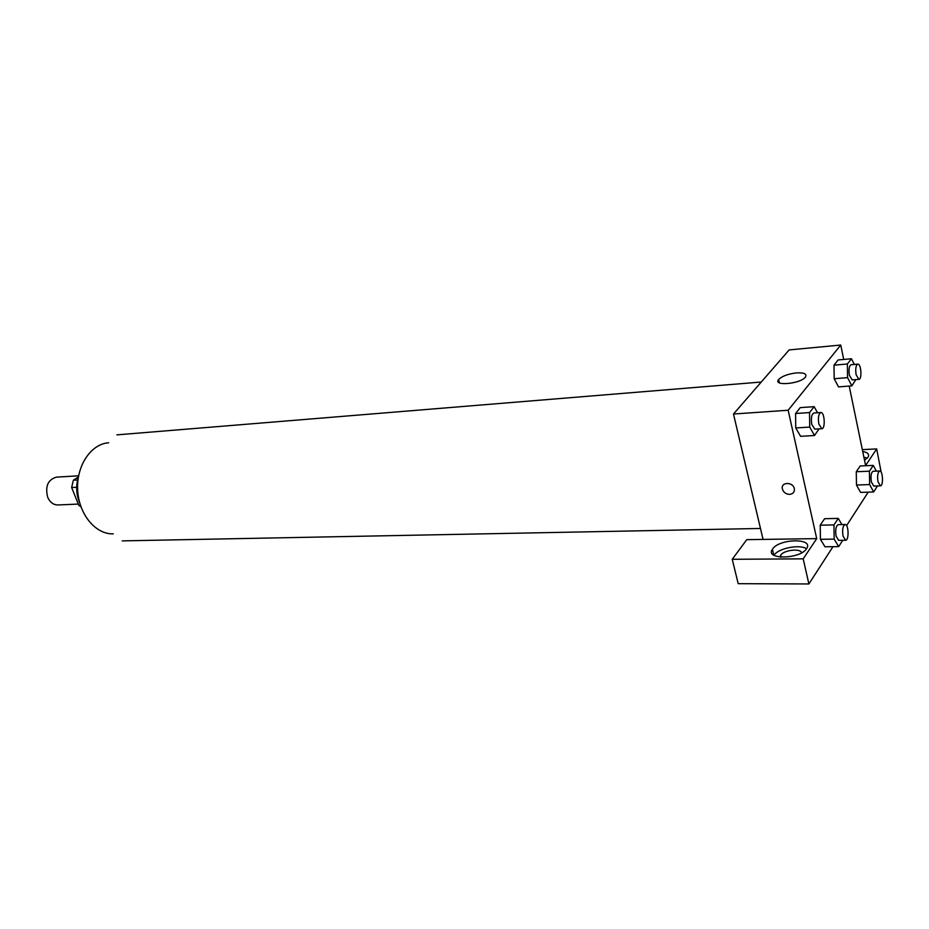 <?xml version="1.0" encoding="UTF-8"?>
<svg xmlns="http://www.w3.org/2000/svg" width="929" height="929" viewBox="0 0 929 929"><rect width="100%" height="100%" fill="white"/><g stroke="black" fill="none" stroke-linecap="round" stroke-linejoin="round"><path stroke-width="1.39" d="M78.605 475.822L56.46 477.134C47.902 479.619 44.987 486.343 47.704 497.282C50.003 502.345 53.394 504.9 57.877 504.958L78.315 504.087M77.583 479.968L73.368 480.212L78.408 476.937M80.451 505.341L78.849 505.411L80.904 506.677M78.849 505.411L71.638 487.516L73.368 480.212M76.677 487.249L71.638 487.516M79.708 502.856C76.178 494.402 75.748 485.786 78.396 477.007M113.268 533.85C95.606 534.523 78.768 514.329 77.653 490.001C76.306 465.684 91.019 443.899 108.647 442.785M779.141 381.761L778.049 381.401M763.057 539.412L746.777 539.656L732.238 559.293L803.19 558.84L816.707 538.623L763.057 539.412L733.48 414.02L789.162 349.919L840.745 345.042L843.718 359.442M732.238 559.293L738.195 583.667L808.892 583.958L832.965 546.693M846.586 525.605L868.22 492.138M881.145 472.141L876.686 448.916L865.607 465.487L849.211 386.069M867.28 458.16L863.9 457.207M862.716 451.482C867.849 452.435 869.614 454.362 868.023 457.242L864.527 460.261M780.186 557.098L780.65 555.263C783.461 550.084 800.705 548.029 801.576 552.813M806.5 548.749C799.66 544.011 778.281 548.284 774.043 555.182L773.962 555.287M772.591 549.027C779.141 538.506 814.327 537.891 806.593 548.621C800.252 559.363 764.625 559.873 772.405 549.294L772.591 549.027M803.19 558.84L808.892 583.958M862.333 449.648L876.686 448.916M869.416 471.2L856.271 471.746L860.173 465.975L856.271 471.746L856.48 485.043L860.591 492.393L856.48 485.043L869.637 484.566L869.416 471.2L873.248 465.394L876.337 471.131M855.864 379.601L851.858 385.86L838.527 386.894L834.184 378.73L833.987 365.155L838.132 359.941L833.987 365.155L847.353 364.005L851.428 358.757L854.332 364.435M819.064 428.873L814.524 435.504L800.601 436.316L795.747 427.955M814.524 435.504L809.728 427.085L809.542 412.569L795.572 413.51L800.241 407.634L795.572 413.51L795.747 427.944L800.601 436.316M833.963 524.908L820.226 525.187L824.604 518.707L820.226 525.187L820.423 539.319L824.998 546.786L820.423 539.319L834.172 539.122L833.963 524.908L838.272 518.394L841.906 524.56M816.707 538.623L788.152 410.246L840.745 345.042M796.467 372.901C804.2 372.529 807.185 373.934 805.431 377.093C800.543 383.944 772.568 386.383 778.641 379.508C782.055 376.14 787.989 373.934 796.467 372.901M788.152 410.246L733.48 414.02M789.592 494.391C785.783 494.147 783.368 492.289 782.346 488.828C780.755 481.791 793.215 481.686 794.341 488.77C794.655 492.08 793.076 493.949 789.592 494.391C793.076 493.949 794.655 492.08 794.341 488.77C793.215 481.686 780.755 481.791 782.346 488.828C783.368 492.289 785.783 494.147 789.592 494.391M809.542 412.569L814.141 406.658L817.543 412.766M820.864 412.534L813.839 413.01C811.551 414.288 810.866 418.085 811.783 424.402L814.791 429.128L821.805 428.71C825.614 428.85 824.615 411.907 820.864 412.534C818.588 413.811 817.903 417.62 818.821 423.961L821.805 428.71M809.728 427.085L795.747 427.944M814.141 406.658L800.241 407.634M851.858 385.86L847.562 377.638L847.353 364.005M857.815 364.133L851.103 364.714C849.129 365.875 848.549 369.394 849.385 375.258L852.16 379.891L858.872 379.357C862.24 379.45 861.137 363.494 857.815 364.133C855.853 365.306 855.284 368.825 856.108 374.712L858.872 379.357M838.527 386.894L834.184 378.718L847.562 377.638M851.428 358.757L838.132 359.941M842.731 540.306L838.69 546.624L834.172 539.122M845.111 524.502L838.225 524.641C835.926 525.93 835.206 529.774 836.088 536.172L838.701 540.364L845.599 540.26C849.199 540.573 848.688 524.061 845.111 524.502C842.835 525.802 842.127 529.658 843.009 536.068L845.599 540.26M838.69 546.624L824.998 546.786M838.272 518.394L824.604 518.707M877.475 485.937L873.69 491.964L869.637 484.566M879.728 470.991L873.132 471.258C871.147 472.455 870.543 476.008 871.344 481.942L873.783 486.076L880.39 485.832C883.595 486.064 882.898 470.504 879.728 470.991C877.754 472.176 877.162 475.741 877.963 481.686L880.39 485.832M873.69 491.964L860.591 492.393M873.248 465.394L860.173 465.975M761.269 382.028L116.891 434.865M760.468 528.462L122.268 540.887M781.103 557.191L780.65 555.263M772.405 549.294L773.787 555.182M778.641 379.508L779.373 382.818"/></g></svg>
